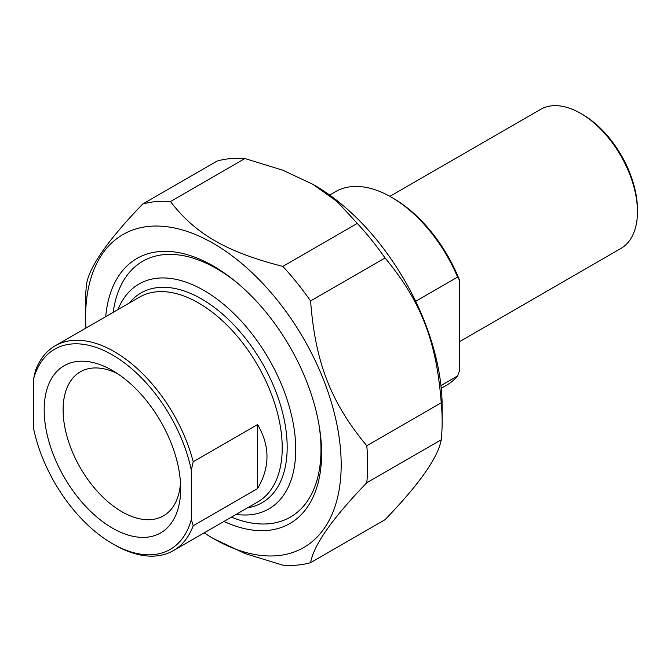 <?xml version="1.0" encoding="UTF-8"?>
<svg xmlns="http://www.w3.org/2000/svg" width="671" height="671" viewBox="0 0 671 671"><rect width="100%" height="100%" fill="white"/><g stroke="black" fill="none" stroke-linecap="round" stroke-linejoin="round"><path stroke-width="1.01" d="M217.169 161.032A199.455 115.152 60 0 1 244.923 158.549L170.459 201.543A199.455 115.152 -120 0 0 142.705 204.018L217.169 161.032M142.705 204.018C108.316 239.706 89.587 266.353 86.525 283.95A199.455 115.152 -120 0 0 85.611 301.925L85.611 317.232A180.717 104.332 -120 0 0 85.938 328.052M204.185 532.858A180.717 104.332 -120 0 0 213.395 538.561L244.965 553.525L282.835 565.167A199.455 115.152 -120 0 0 310.589 562.684L385.045 519.698C419.442 484.009 438.163 457.37 441.233 439.765L366.769 482.759A199.455 115.152 -120 0 0 366.769 445.754L441.233 402.759A199.455 115.152 60 0 1 442.147 421.791A199.455 115.152 60 0 1 441.233 439.765M357.291 223.426A199.455 115.152 60 0 1 385.045 257.958L310.589 300.944A199.455 115.152 -120 0 0 282.835 266.421L357.291 223.426L337.136 201.568L312.787 184.248L282.785 170.191L244.923 158.549M170.459 201.543C195.538 234.104 226.429 251.944 282.835 266.421M213.395 538.561A180.717 104.332 -120 0 0 341.178 464.785A180.717 104.332 -120 0 0 213.395 243.456A180.717 104.332 -120 0 0 85.611 317.232M366.769 482.759C332.38 518.44 313.651 545.087 310.589 562.684M310.589 300.944C315.295 362.483 330.736 402.298 366.769 445.754M441.233 402.759C436.527 341.22 421.078 301.405 385.045 257.958M312.787 184.248L314.363 185.162A180.717 104.332 60 0 1 442.147 406.492L442.147 421.791M223.963 521.442A153.013 88.337 -120 0 0 321.585 453.47A153.013 88.337 -120 0 0 213.395 266.077A153.013 88.337 -120 0 0 105.716 316.637M193.198 461.723A118.247 68.266 -120 0 0 114.322 351.654A118.247 68.266 -120 0 0 55.198 345.8A118.247 68.266 -120 0 0 35.446 370.644L33.55 379.098L33.55 428.417A115.571 66.723 60 0 0 112.426 543.661L114.322 544.751A118.247 68.266 -120 0 0 173.445 550.606A118.247 68.266 -120 0 0 193.198 525.762L191.31 519.497L191.31 470.178L193.198 461.723L257.563 424.558C270.119 445.913 270.119 467.259 257.563 488.605L257.563 424.558M257.563 488.605L193.198 525.762M33.55 379.098A115.571 66.723 60 0 1 112.426 354.934A115.571 66.723 60 0 1 191.31 470.178M191.31 519.497A115.571 66.723 60 0 1 112.426 543.661M44.177 409.897A96.523 55.727 -120 0 0 112.426 528.102A96.523 55.727 -120 0 0 180.675 488.698A96.523 55.727 -120 0 0 112.434 370.493A96.523 55.727 -120 0 0 44.177 409.897M180.499 482.927A83.137 47.993 60 0 1 163.464 515.831A83.137 47.993 60 0 1 99.4 493.554A83.137 47.993 60 0 1 63.108 409.897A83.137 47.993 60 0 1 80.327 371.835A83.137 47.993 60 0 1 117.341 373.529M117.979 309.557A129.847 74.967 60 0 1 203.925 290.451A129.847 74.967 60 0 1 294.267 429.675A129.847 74.967 60 0 1 236.226 514.363M231.42 517.131A147.695 85.276 -120 0 0 290.4 517.089A147.695 85.276 -120 0 0 318.809 423.736M237.76 283.347A147.695 85.276 -120 0 0 216.548 268.593A147.695 85.276 -120 0 0 142.705 261.279A147.695 85.276 -120 0 0 113.181 312.325M415.685 301.304L457.605 277.098L459.501 280.159L459.501 370.694L457.605 375.936L440.939 385.565M457.605 375.936A111.554 64.408 60 0 1 447.121 384.869L441.224 388.274M329.671 195.06L335.567 191.654A111.554 64.408 60 0 1 391.344 197.182A111.554 64.408 60 0 1 457.605 277.098M637.45 211.759L637.45 209.57A77.643 44.823 -120 0 0 582.554 114.481L580.658 113.391A80.319 46.374 60 0 1 637.45 211.759A80.319 46.374 60 0 1 620.818 248.522L459.501 341.665M389.893 196.36L540.499 109.415A80.319 46.374 60 0 1 580.658 113.391L582.554 114.481M459.501 280.159A108.878 62.856 -120 0 0 393.24 198.281L391.344 197.182M55.198 345.8L139.484 297.136A118.247 68.266 60 0 1 198.608 302.998A118.247 68.266 60 0 1 275.856 407.196A118.247 68.266 60 0 1 257.731 501.95L173.445 550.606M247.591 507.796A121.107 69.918 -120 0 0 283.758 417.614A121.107 69.918 -120 0 0 201.552 298.956A121.107 69.918 -120 0 0 129.344 302.99"/></g></svg>
